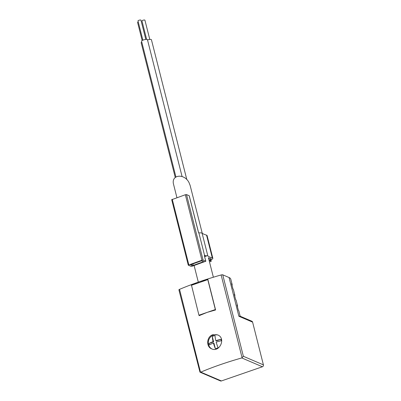 <?xml version="1.0" encoding="UTF-8"?>
<svg xmlns="http://www.w3.org/2000/svg" width="401" height="401" viewBox="0 0 401 401"><rect width="100%" height="100%" fill="white"/><g stroke="black" fill="none" stroke-linecap="round" stroke-linejoin="round"><path stroke-width="0.6" d="M263.412 364.865L243.362 356.288L241.783 357.943A106.365 27.173 165.8 0 0 200.781 372.128L199.964 372.163L220.445 380.925A1.519 1.393 -66.8 0 0 221.402 380.95L262.404 366.765A1.519 1.393 -66.8 0 0 263.412 364.865L252.6 322.138A1.519 1.393 -66.8 0 0 251.828 321.216L239.973 316.143M221.267 340.765A6.622 6.075 -66.8 0 0 220.906 339.341A15.178 3.875 165.8 0 0 215.828 340.69A15.118 4.637 -109.1 0 1 215.006 335.582A6.622 6.075 -66.8 0 0 212.269 336.529A15.118 4.637 70.9 0 0 213.096 341.637A15.178 3.875 165.8 0 0 209.066 343.436A6.622 6.075 -66.8 0 0 209.427 344.86A15.178 3.875 -14.2 0 1 213.457 343.061A15.118 4.637 70.9 0 0 215.327 348.614A6.622 6.075 -66.8 0 0 218.064 347.667A15.118 4.637 -109.1 0 1 216.189 342.113A15.178 3.875 -14.2 0 1 221.267 340.765M211.994 348.99A7.599 6.967 113.2 0 1 208.34 341.757A7.599 6.967 113.2 0 1 213.553 335.061A7.599 6.967 113.2 0 1 217.989 335.056M215.327 348.614L213.979 343.286L213.457 343.061M213.096 341.637L213.618 341.858L212.269 336.529M220.906 339.341L216.355 340.915L215.828 340.69M232.069 285.497A24.311 6.21 165.8 0 0 232.129 284.464L230.775 279.136A24.311 6.21 165.8 0 0 229.076 277.532L222.745 274.825A1.519 0.386 165.8 0 0 221.131 274.961A106.365 27.173 165.8 0 0 179.538 289.352A1.519 0.386 165.8 0 0 178.906 289.858L199.964 372.163M207.833 279.327L199.583 282.469L191.432 285.001L198.946 315.216L199.187 315.642L207.147 312.379L215.588 309.968L207.833 279.327L207.783 279.632L191.382 285.306M212.806 334.74C206.6 336.539 205.893 346.795 211.663 348.86C219.598 352.755 226.254 338.083 217.638 334.895L212.806 334.74M176.926 197.643L173.618 184.565C170.711 174.741 184.139 172.951 188.981 182.515L190.129 185.387L202.259 233.317M237.467 306.82A24.311 6.21 165.8 0 0 237.522 305.788A24.311 6.21 165.8 0 0 236.981 304.905L238.329 310.239A24.311 6.21 -14.2 0 1 238.871 311.116L240.164 316.224M234.765 296.159A24.311 6.21 165.8 0 0 234.826 295.126A24.311 6.21 165.8 0 0 234.284 294.244L235.633 299.577A24.311 6.21 -14.2 0 1 236.174 300.454L237.522 305.788M232.129 284.464A24.311 6.21 165.8 0 0 231.583 283.582L232.936 288.915A24.311 6.21 -14.2 0 1 233.477 289.798L234.826 295.126M239.978 316.123L238.881 316.269L252.6 322.138M207.783 279.632L215.347 309.542L198.946 315.216M215.347 309.542L215.588 309.968M182.064 176.49L147.458 39.714A3.038 0.777 165.8 0 0 144.32 39.709A3.038 0.777 165.8 0 0 141.563 41.208L175.904 176.911M141.774 42.04A3.038 0.777 165.8 0 0 141.162 42.727L175.242 177.412M186.826 179.608L151.428 39.724A3.038 0.777 165.8 0 0 147.513 39.94M149.789 39.443L144.911 20.155A1.519 0.386 165.8 0 0 144.801 20.055A1.519 0.386 165.8 0 0 143.107 20.22A1.519 0.386 165.8 0 0 141.964 20.902L146.646 39.408M138.245 21.905A1.519 0.386 165.8 0 0 137.588 22.416L142.17 40.526M145.819 39.438L140.936 20.15A1.519 0.386 165.8 0 0 140.831 20.05A1.519 0.386 165.8 0 0 139.132 20.21A1.519 0.386 165.8 0 0 137.994 20.897L142.871 40.185M213.618 341.858L209.066 343.436M209.482 261.878L211.257 261.262L209.648 260.349A4.862 1.243 165.8 0 0 212.836 258.304L207.071 235.517A4.862 1.243 165.8 0 0 206.55 235.131A65.584 16.752 165.8 0 1 202.099 233.217A6.987 1.784 165.8 0 0 198.876 232.896L198.56 232.76L189.192 195.728L186.515 194.585L185.357 194.726L171.753 199.693M212.836 258.304A4.862 1.243 165.8 0 0 212.314 257.923A65.584 16.752 165.8 0 1 207.863 256.003A6.987 1.784 165.8 0 0 204.645 255.683L204.325 255.547L205.768 261.241L203.091 260.099L201.934 260.239L188.264 265.146L191.006 266.349L192.159 266.209L205.768 261.241M206.169 256.54A5.168 1.318 165.8 0 0 204.555 256.264M208.55 258.189L208.991 257.938M208.741 258.71L209.076 260.028A3.038 0.777 165.8 0 0 211.071 258.75A3.038 0.777 165.8 0 0 210.746 258.515A67.408 17.218 165.8 0 1 209.673 258.179L208.69 258.74M210.906 259.873L211.257 261.262M198.876 232.896L204.645 255.683M190.525 264.876L192.089 265.547L193.242 265.407L203.633 261.632L202.009 260.906L200.851 261.046L190.49 264.735M242.099 357.817L221.131 274.961M200.5 372.208L179.538 289.352M229.076 277.532L238.881 316.269M241.783 357.943L262.404 366.765M200.781 372.128L221.402 380.95M243.362 356.288L222.745 274.825M206.55 235.131L212.314 257.923M202.099 233.217L207.863 256.003M186.515 194.585L203.091 260.099M185.357 194.726L201.934 260.239M172.24 199.267L188.816 264.78M191.748 264.194L192.089 265.547M192.841 263.818L193.242 265.407M202.906 261.287L203.086 261.998M194.109 265.537L198.31 282.139M208.43 257.718L213.367 277.231M189.252 195.788L198.615 232.78M204.39 255.607L205.833 261.302M171.688 199.633L188.264 265.146"/></g></svg>
